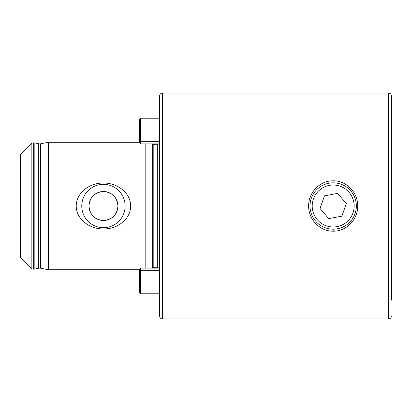 <?xml version="1.0" encoding="UTF-8"?>
<svg xmlns="http://www.w3.org/2000/svg" width="412" height="412" viewBox="0 0 412 412"><rect width="100%" height="100%" fill="white"/><g stroke="black" fill="none" stroke-linecap="round" stroke-linejoin="round"><path stroke-width="0.62" d="M333.174 231.178C320.036 231.462 308.351 219.498 308.645 206.01C308.361 192.517 320.026 180.518 333.174 180.822C346.327 180.518 357.987 192.528 357.698 206.01C357.997 219.493 346.301 231.472 333.174 231.178L333.174 229.175M139.369 269.731L48.41 269.731L40.613 268.197A4.635 4.635 0 0 0 38.718 268.217L38.718 143.783A4.635 4.635 0 0 0 40.613 143.803L48.41 142.269L139.369 142.269M388.233 114.979L388.506 124.249M103.448 184.319A21.681 21.681 0 0 0 81.772 206A21.681 21.681 0 0 0 103.448 227.682A21.681 21.681 0 0 0 125.13 206A21.681 21.681 0 0 0 103.448 184.319M103.448 220.482A14.487 14.487 0 0 0 117.935 206A14.487 14.487 0 0 0 103.448 191.518A14.487 14.487 0 0 0 88.966 206A14.487 14.487 0 0 0 103.448 220.482C112.255 219.658 117.08 214.837 117.935 206.026C117.085 197.168 112.26 192.332 103.448 191.518C94.636 192.347 89.811 197.168 88.966 205.985C89.821 214.837 94.647 219.673 103.453 220.482M103.448 228.954C90.449 229.237 76.411 219.982 76.22 206.026C76.359 192.038 90.496 182.737 103.448 183.046C116.431 182.753 130.486 192.018 130.681 205.948C130.568 219.936 116.426 229.252 103.448 228.954M388.506 93.019L388.506 318.981L162.544 318.981L162.544 93.019L388.506 93.019C390.262 93.194 391.23 94.157 391.4 95.919L391.4 300.188M38.718 268.217L34.876 269.072A3.476 3.476 0 0 1 34.124 269.149L33.63 269.149A3.476 3.476 0 0 1 31.168 268.135L20.6 257.562L20.6 154.438L31.168 143.865A3.476 3.476 0 0 1 33.63 142.851L34.124 142.851A3.476 3.476 0 0 1 34.876 142.928L38.718 143.783M162.544 93.019A2.899 2.899 0 0 0 159.65 95.919L159.65 316.081A2.899 2.899 0 0 0 162.544 318.981M151.23 268.109L152.291 267.821A3.476 3.476 0 0 1 153.192 267.702L157.333 267.702A3.476 3.476 0 0 1 158.955 268.109M157.333 144.298A3.476 3.476 0 0 0 158.955 143.891L151.23 143.891L152.291 144.179A3.476 3.476 0 0 0 153.192 144.298L157.333 144.298L157.333 267.702M145.168 268.109L145.168 143.891M48.41 269.731L48.41 142.269M391.4 206L391.4 289.198M388.506 137.325L388.501 149.834M311.307 198.327A23.175 23.175 0 0 1 340.848 184.133A23.175 23.175 0 0 1 355.041 213.673A23.175 23.175 0 0 1 325.495 227.867A23.175 23.175 0 0 1 311.307 198.327M313.383 199.053A20.976 20.976 0 0 1 340.116 186.209A20.976 20.976 0 0 1 352.96 212.947A20.976 20.976 0 0 1 326.227 225.791A20.976 20.976 0 0 1 313.383 199.053M328.74 218.623L341.893 216.151L346.322 203.523L337.603 193.377L324.455 195.849L320.026 208.477L328.74 218.623M139.369 142.676L139.369 119.382L140.533 118.223L140.533 143.891L159.65 143.891M139.369 292.618L139.369 269.268L140.533 268.109L140.533 293.777L139.369 292.618M31.168 268.135L31.168 143.865M153.192 267.702L153.192 144.298M152.291 267.821L152.291 144.179M40.613 268.197L40.613 143.803M34.876 269.072L34.876 142.928M34.124 269.149L34.124 142.851M33.63 269.149L33.63 142.851M159.65 141.44L139.369 141.264M159.65 270.56L139.369 270.736M388.506 318.981C390.262 318.806 391.23 317.843 391.4 316.081M159.65 118.223L140.533 118.223M139.369 142.732L140.533 143.891M159.65 293.777L140.533 293.777M159.65 268.109L140.528 268.109"/></g></svg>
